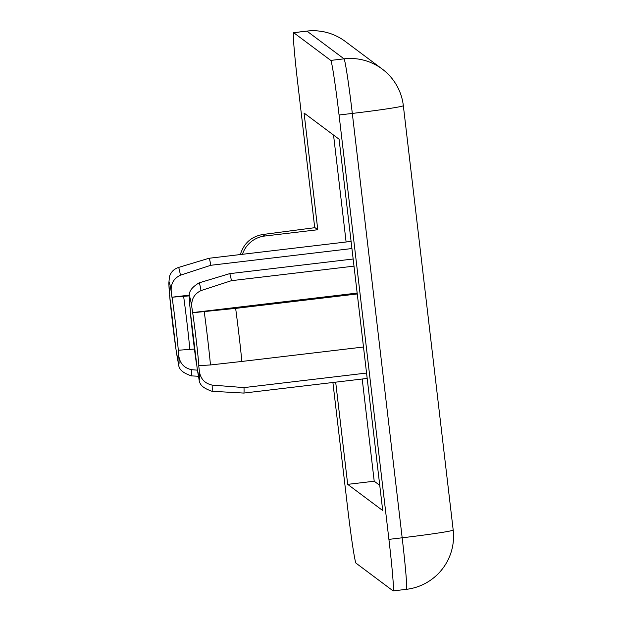 <?xml version="1.0" encoding="UTF-8"?>
<svg xmlns="http://www.w3.org/2000/svg" width="622" height="622" viewBox="0 0 622 622"><rect width="100%" height="100%" fill="white"/><g stroke="black" fill="none" stroke-linecap="round" stroke-linejoin="round"><path stroke-width="0.93" d="M314.724 227.691L297.86 84.203A53.438 1.866 83.2 0 1 293.631 32.671A53.438 1.866 83.2 0 1 293.693 32.694L330.772 60.412A53.438 1.866 83.2 0 1 339.06 115L388.913 539.375A53.438 1.866 83.2 0 1 393.151 590.9A53.438 1.866 83.2 0 1 393.081 590.877L356.009 563.159A53.438 1.866 83.2 0 1 347.714 508.571L332.902 382.491M306.887 31.1A53.438 1.866 83.2 0 1 306.949 31.123A53.438 53.375 -53.2 0 1 345.179 41.363L345.179 41.363A53.438 53.438 0 0 0 306.887 31.1L293.631 32.671M453.189 530.022A53.438 1.773 173.3 0 1 402.17 537.797A53.438 1.866 83.2 0 1 406.407 589.329A53.438 53.438 0 0 0 453.189 530.022L403.336 105.654A53.438 53.438 0 0 0 382.258 69.081L382.258 69.081A53.438 53.375 126.8 0 0 344.028 58.841A53.438 1.866 83.2 0 1 352.316 113.429A53.438 1.773 -6.7 0 0 403.336 105.654M190.402 310.798L189.764 305.177C190.775 297.573 184.283 291.858 199.094 282.862A54.588 1.905 83.2 0 1 201.015 290.583C194.01 294.019 190.977 299.726 191.918 307.703L192.68 312.749L235.645 308.395A60.124 2.099 83.2 0 1 241.88 361.444L210.485 364.958L198.721 365.658L199.297 370.557C200.237 378.541 204.506 383.385 212.118 385.08L243.995 387.599A60.124 2.099 83.2 0 1 243.77 393.073A60.124 2.099 83.2 0 1 243.762 393.073L211.954 391.269A54.588 1.905 83.2 0 0 212.118 385.08M357.16 293.071L192.493 312.609M353.996 266.138L231.438 280.678L201.015 290.583M199.094 282.862L229.596 273.664A60.124 2.099 83.2 0 1 229.604 273.664A60.124 2.099 83.2 0 1 231.438 280.678M363.497 347.014L241.88 361.444M211.954 391.269C195.596 385.43 200.548 380.578 197.368 369.927L190.223 310.907M357.269 293.965L235.645 308.395M243.995 387.599L366.552 373.052M242.471 254.297A26.723 26.692 -53.2 0 1 264.739 236.033L317.78 229.736L314.996 227.66L262.709 234.51C251.28 236.601 243.824 243.28 240.349 254.546M379.747 485.354L374.211 481.218L362.206 379.016M346.104 241.997L333.548 135.067M189.477 295.123L171.897 297.215L171.322 292.309C170.381 284.324 173.414 278.617 180.419 275.188L210.842 265.283A60.124 2.099 -96.8 0 0 209.008 258.27A60.124 2.099 -96.8 0 0 208.992 258.27L178.491 267.46C173.958 268.984 170.949 272.008 169.464 276.541L168.811 283.407L169.806 295.396M175.87 348.53L176.772 354.532C179.945 365.176 175 370.028 191.358 375.875A54.588 1.905 -96.8 0 0 191.514 369.686C183.91 367.983 179.641 363.147 178.701 355.162L178.125 350.256L194.429 349.051M197.399 370.16L191.514 369.686M189.422 295.87L171.897 297.215M351.928 248.543L210.842 265.283M317.78 229.736L304.072 113.033L339.083 139.211L382.709 510.538L347.69 484.359L335.686 382.165M347.69 484.359L374.211 481.218M293.693 32.694L306.949 31.123L344.028 58.841L330.772 60.412M339.06 115L352.316 113.429L402.17 537.797L388.913 539.375M191.918 307.703A41.425 1.446 -96.8 0 0 189.858 306.164M198.916 365.798A41.425 1.446 -96.8 0 0 192.68 312.749M204.257 311.91A54.588 1.905 83.2 0 1 210.485 364.958M197.244 369.017A41.425 1.446 -96.8 0 0 199.297 370.557M190.246 310.93A41.425 1.446 -96.8 0 0 196.474 363.971M264.739 236.033L262.709 234.51M180.419 275.188A54.588 1.905 -96.8 0 0 178.491 267.46M169.262 290.769A41.425 1.446 83.2 0 1 171.322 292.309M175.878 348.577A41.425 1.446 83.2 0 1 169.643 295.528M178.701 355.162A41.425 1.446 83.2 0 1 176.64 353.623M189.889 349.556A54.588 1.905 -96.8 0 0 183.653 296.515M172.084 297.355A41.425 1.446 83.2 0 1 178.32 350.404M393.151 590.9L406.407 589.329M345.179 41.363L382.258 69.081M243.77 393.073L367.19 378.425M229.604 273.664L353.156 259.009M169.627 295.504L175.863 348.553M191.358 375.875L198.457 376.271M351.088 241.406L209.008 258.27"/></g></svg>
